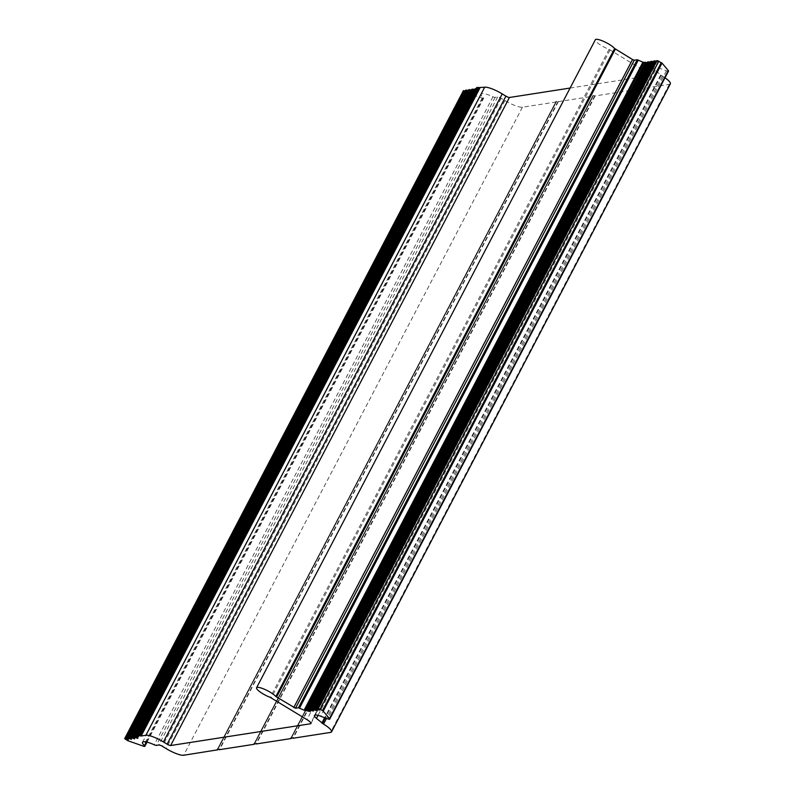 <?xml version="1.0" encoding="UTF-8"?>
<svg xmlns="http://www.w3.org/2000/svg" width="795" height="795" viewBox="0 0 795 795"><rect width="100%" height="100%" fill="white"/><g stroke="black" fill="none" stroke-linecap="round" stroke-linejoin="round"><path stroke-width="0.6" stroke-dasharray="3.98 2.98" d="M670.334 83.833A14.996 3.299 27.6 0 1 669.34 84.369L631.995 90.183L629.799 89.765L629.888 90.511L595.167 95.907L592.981 95.489L593.06 96.235L558.338 101.631L556.152 101.213L556.242 101.959L522.434 107.216A14.996 3.299 27.6 0 1 504.885 100.538L501.188 98.292A3.001 0.656 -152.4 0 0 497.68 96.96L495.126 97.358A3.001 0.656 27.6 0 1 492.989 96.752A14.996 3.299 -152.4 0 0 481.293 94.257A14.996 3.299 -152.4 0 0 483.241 97.606A3.001 0.656 27.6 0 1 483.638 98.272A3.001 0.656 27.6 0 1 482.187 98.133L466.605 92.667L463.445 90.6M465.095 91.067L467.062 91.823L465.532 90.352M468.245 90.57L470.223 91.336L468.692 89.865M471.405 90.083L473.373 90.849L471.842 89.378M474.555 89.596L476.533 90.352L475.003 88.881M476.175 88.553L477.199 88.354L476.692 87.679M570.104 88.046L649.237 75.744A7.493 1.65 -152.4 0 0 649.734 75.475A7.493 1.65 -152.4 0 0 645.719 71.59L609.059 49.37A11.249 2.474 27.6 0 1 595.356 39.75M647.11 62.765L649.088 63.521L647.557 62.06M650.27 62.268L652.248 63.034L650.707 61.563M653.43 61.781L655.398 62.547L653.868 61.076M656.62 61.304L658.558 62.05L657.048 60.5M668.516 71.103A3.746 0.825 27.6 0 1 666.439 70.835L659.532 68.221A11.249 2.474 -152.4 0 0 653.301 67.416A11.249 2.474 -152.4 0 0 655.239 70.348L662.315 76.062A14.996 3.299 27.6 0 1 665.008 77.811M556.242 101.959L217.452 749.993M556.341 101.82L217.87 749.248L556.679 101.223M557.911 101.571L219.132 749.606M556.152 101.303L217.442 749.208M504.885 100.538L166.095 748.572M522.434 107.216L183.655 755.25M501.188 98.292L162.409 746.326M497.68 96.96L158.901 744.995M558.338 101.631L219.559 749.665M593.06 96.235L254.281 744.269M495.126 97.358L156.337 745.392M492.989 96.752L154.2 744.786M483.241 97.606L146.369 741.983M482.187 98.133L143.398 746.167M466.605 92.667L127.826 740.702M465.482 92.121L126.693 740.155M464.25 91.375L125.471 739.41M466.476 91.703L127.866 739.42M466.933 91.634L128.154 739.668M465.781 90.63L126.991 738.674M469.636 91.206L131.016 738.923M470.093 91.137L131.304 739.171M468.931 90.143L130.151 738.177M472.796 90.719L134.176 738.436M473.254 90.65L134.464 738.684M472.091 89.656L133.312 737.69M475.947 90.233L137.336 737.949M476.404 90.163L137.624 738.197M475.251 89.159L136.462 737.194M477.099 88.404L138.4 736.269M476.94 87.957L138.161 735.991M649.237 75.744L310.895 722.943M645.719 71.59L306.94 719.624M610.093 49.876L271.304 697.911M609.059 49.37L270.28 697.404M648.501 63.401L309.881 711.118M648.958 63.332L310.169 711.366M647.796 62.338L309.017 710.372M651.662 62.904L313.041 710.621M652.119 62.835L313.329 710.869M650.956 61.841L312.177 709.875M654.812 62.417L316.201 710.134M655.269 62.348L316.49 710.382M654.116 61.354L315.327 709.388M657.972 61.931L319.352 709.647M658.429 61.861L319.64 709.895M657.306 60.887L318.517 708.921M666.439 70.835L327.649 718.869M659.532 68.221L320.753 716.255M655.239 70.348L318.03 715.371M660.645 74.998L324.628 717.726M661.192 75.386L325.254 717.965M662.315 76.062L326.487 718.432M669.34 84.369L330.561 732.404M631.995 90.183L293.206 738.217M631.568 90.123L292.779 738.158M630.326 89.775L291.546 737.81L629.988 90.451M629.799 89.855L291.089 737.75M629.988 90.372L291.517 737.8M629.888 90.511L291.109 738.545M595.167 95.907L256.387 743.941M594.74 95.847L255.96 743.881M593.507 95.499L254.718 743.534L593.159 96.096M592.981 95.579L254.261 743.474M217.91 749.258L556.341 101.909M217.363 749.248L556.152 101.213M142.504 742.292L481.293 94.257M147.025 742.142L483.638 98.272M128.283 739.857L467.062 91.823M131.433 739.37L470.223 91.336M134.594 738.883L473.373 90.849M137.754 738.386L476.533 90.352M138.419 736.389L477.199 88.354M310.954 723.51L649.734 75.475M310.298 711.555L649.088 63.521M313.459 711.068L652.248 63.034M316.619 710.581L655.398 62.547M319.769 710.084L658.558 62.05M314.522 715.45L653.301 67.416M291.02 737.8L629.799 89.765M254.191 743.524L592.981 95.489M254.738 743.534L593.159 96.175"/><path stroke-width="1.19" d="M217.552 749.854L183.655 755.25A14.996 3.299 27.6 0 1 166.095 748.572L162.409 746.326A3.001 0.656 -152.4 0 0 158.901 744.995L156.337 745.392A3.001 0.656 27.6 0 1 154.2 744.786A14.996 3.299 -152.4 0 0 142.504 742.292A14.996 3.299 -152.4 0 0 144.461 745.64A3.001 0.656 27.6 0 1 144.849 746.306A3.001 0.656 27.6 0 1 143.398 746.167L127.826 740.702L124.666 738.635L128.283 739.857L126.733 738.277L127.866 738.068L131.433 739.37L129.893 737.79L131.026 737.571L134.594 738.883L133.053 737.293L134.176 737.084L137.754 738.386L136.203 736.806L138.419 736.389L138.002 735.544L141.152 736.001L145.892 735.256A14.996 3.299 27.6 0 1 163.452 741.934L167.139 744.18A3.001 0.656 -152.4 0 0 170.647 745.521L310.457 723.778A7.493 1.65 -152.4 0 0 310.954 723.51A7.493 1.65 -152.4 0 0 306.94 719.624L270.28 697.404A11.249 2.474 27.6 0 1 256.566 687.784A11.249 2.474 27.6 0 1 265.212 689.593A11.249 2.474 27.6 0 1 275.845 696.539L295.511 708.236L298.463 707.779L304.137 710.183L310.298 711.555L308.858 709.925L313.459 711.068L312.018 709.428L316.619 710.581L315.168 708.941L319.769 710.084L318.258 708.534L320.117 709.15L323.217 711.157L329.508 718.581A3.746 0.825 27.6 0 1 329.726 719.137A3.746 0.825 27.6 0 1 327.649 718.869L320.753 716.255A11.249 2.474 -152.4 0 0 314.522 715.45A11.249 2.474 -152.4 0 0 316.45 718.382L323.525 724.096A14.996 3.299 27.6 0 1 331.555 731.867A14.996 3.299 27.6 0 1 330.561 732.404L293.206 738.217L291.02 737.8L291.109 738.545L256.387 743.941L254.191 743.524L254.281 744.269L219.559 749.665L217.363 749.248L217.552 749.854L217.87 749.248M124.666 738.635L463.445 90.6L465.095 91.067M465.532 90.352L468.245 90.57M468.692 89.865L471.405 90.083M471.842 89.378L474.555 89.596M475.003 88.881L476.175 88.553M476.692 87.679L484.682 87.221A14.996 3.299 27.6 0 1 502.231 93.899L505.928 96.145A3.001 0.656 -152.4 0 0 509.436 97.487L570.104 88.046M256.566 687.784L595.356 39.75A11.249 2.474 27.6 0 1 603.991 41.559A11.249 2.474 27.6 0 1 614.634 48.505L632.542 59.536L634.291 60.201L637.252 59.744L642.917 62.149L647.11 62.765M647.557 62.06L650.27 62.268M650.707 61.563L653.43 61.781M653.868 61.076L656.62 61.304M318.258 708.534L657.048 60.5L662.006 63.123L668.297 70.546A3.746 0.825 27.6 0 1 668.516 71.103L329.726 719.137M665.008 77.811A14.996 3.299 27.6 0 1 670.334 83.833L331.555 731.867M146.369 741.983L144.461 745.64M464.618 90.849L125.839 738.883M465.622 90.193L126.832 738.227M466.645 90.034L127.866 738.068M467.718 90.332L128.939 738.366M468.772 89.696L129.992 737.73M469.805 89.537L131.026 737.571M470.878 89.845L132.089 737.879M471.932 89.209L133.153 737.243M472.965 89.05L134.176 737.084M474.029 89.348L135.249 737.382M475.092 88.722L136.303 736.756M476.781 87.51L138.002 735.544M477.795 87.361L139.006 735.395M478.868 87.659L140.079 735.693M479.932 87.967L141.152 736.001M484.682 87.221L145.892 735.256M502.231 93.899L163.452 741.934M505.928 96.145L167.139 744.18M509.436 97.487L170.647 745.521M310.895 722.943L310.457 723.778M614.634 48.505L275.845 696.539M615.35 49.061L276.571 697.096M632.542 59.536L293.753 707.57M634.291 60.201L295.511 708.236M637.252 59.744L298.463 707.779M638.315 60.042L299.536 708.077M642.917 62.149L304.137 710.183M643.99 62.457L305.201 710.492M645.52 62.219L306.731 710.253M646.583 62.527L307.804 710.561M647.637 61.891L308.858 709.925M648.67 61.732L309.891 709.766M649.744 62.03L310.954 710.064M650.797 61.394L312.018 709.428M651.83 61.235L313.041 709.269M652.894 61.543L314.114 709.577M653.957 60.907L315.168 708.941M654.981 60.748L316.201 708.782M656.054 61.046L317.275 709.08M658.896 61.116L320.117 709.15M661.291 62.567L322.502 710.601M662.006 63.123L323.217 711.157M668.297 70.546L329.508 718.581M318.03 715.371L316.45 718.382M324.628 717.726L321.856 723.033M325.254 717.965L322.402 723.42M326.487 718.432L323.525 724.096M291.517 737.8L291.199 738.406M254.698 743.524L254.38 744.13M217.552 749.943L217.91 749.258M144.849 746.306L147.025 742.142M126.733 738.277L465.522 90.242M129.893 737.79L468.672 89.755M133.053 737.293L471.833 89.259M136.203 736.806L474.993 88.772M137.903 735.604L476.682 87.569M308.758 709.975L647.547 61.94M311.918 709.488L650.698 61.454M315.068 708.991L653.858 60.957M291.209 738.485L291.556 737.81M254.38 744.209L254.738 743.534"/></g></svg>

